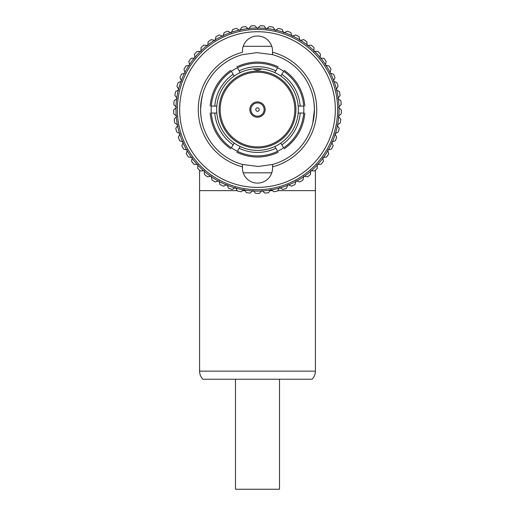 <?xml version="1.0" encoding="UTF-8"?>
<svg xmlns="http://www.w3.org/2000/svg" width="515" height="515" viewBox="0 0 515 515"><rect width="100%" height="100%" fill="white"/><g stroke="black" fill="none" stroke-linecap="round" stroke-linejoin="round"><path stroke-width="0.77" d="M257.5 72.216A37.344 37.344 0 0 1 294.844 109.56A37.344 37.344 0 0 1 257.5 146.904A37.344 37.344 0 0 1 220.156 109.56A37.344 37.344 0 0 1 257.5 72.216M255.801 68.765A5.794 5.794 0 0 0 259.2 68.765L255.974 68.817M253.522 68.926A6.946 6.946 0 0 0 261.478 68.926M315.412 371.148L199.588 371.148C199.633 374.263 200.728 376.954 202.865 379.22L312.135 379.22C314.272 376.954 315.367 374.263 315.412 371.148L315.412 170.208M199.588 371.148L199.588 170.208L199.588 190.634L237.151 190.634M235.497 379.22L235.497 489.25L279.503 489.25L279.503 379.22M203.193 126.632C201.597 121.926 200.728 116.236 200.573 109.56L201.558 99.009M243.222 46.292L271.778 46.292M200.863 103.83L200.573 109.56A56.927 56.927 0 0 0 242.443 164.459L258.105 166.48L272.557 164.459A56.927 56.927 0 0 0 314.427 109.56L313.442 120.111M200.58 110.216L200.85 115.122M312.766 123.201L314.427 109.56A56.927 56.927 0 0 0 272.557 54.661L256.895 52.639L242.443 54.661A56.927 56.927 0 0 0 200.573 109.56M311.807 92.488C313.403 97.2 314.272 102.891 314.427 109.56L314.15 103.953M202.511 94.831L200.876 103.702M272.557 54.661L272.557 52.26A59.244 59.244 0 0 1 272.557 166.854L272.557 164.459M177.353 109.56A80.147 80.147 0 0 1 257.5 29.413A80.147 80.147 0 0 1 337.647 109.56A80.147 80.147 0 0 1 257.5 189.707A80.147 80.147 0 0 1 177.353 109.56M335.329 109.56A77.829 77.829 0 0 0 257.5 31.73A77.829 77.829 0 0 0 179.671 109.56A77.829 77.829 0 0 0 257.5 187.389A77.829 77.829 0 0 0 335.329 109.56M341.355 109.985L339.018 107.777L341.355 109.985A83.855 83.855 0 0 1 341.252 113.757L338.793 115.83L341.252 113.757M173.8 104.513L176.008 106.85L173.8 104.513A83.855 83.855 0 0 1 174.109 100.76L176.671 98.816A81.537 81.537 0 0 0 176.008 106.85L176.458 107.326L175.982 107.777A81.537 81.537 0 0 0 176.207 115.83L173.748 113.757A83.855 83.855 0 0 1 173.645 109.985L175.982 107.777L173.645 109.985M241.844 27.179A83.855 83.855 0 0 1 245.565 26.561L248.069 28.57A81.537 81.537 0 0 0 240.119 29.896L241.844 27.179L239.771 30.449L236.501 28.377L239.218 30.095A81.537 81.537 0 0 0 231.46 32.291L232.877 29.4A83.855 83.855 0 0 1 236.501 28.377M232.877 29.4L231.177 32.876L230.591 32.593A81.537 81.537 0 0 0 223.117 35.625L224.205 32.6A83.855 83.855 0 0 1 227.701 31.177L230.591 32.593L227.701 31.177M224.205 32.6L222.898 36.237L219.261 34.93L222.287 36.018A81.537 81.537 0 0 0 215.193 39.855L215.94 36.726A83.855 83.855 0 0 1 219.261 34.93M215.94 36.726L215.045 40.492L214.407 40.337A81.537 81.537 0 0 0 207.783 44.934L208.182 41.741A83.855 83.855 0 0 1 211.279 39.591L214.407 40.337L211.279 39.591M208.182 41.741L207.706 45.578L203.863 45.101L207.056 45.5A81.537 81.537 0 0 0 200.979 50.792L201.024 47.58A83.855 83.855 0 0 1 203.863 45.101M201.024 47.58L200.966 51.449L200.316 51.436A81.537 81.537 0 0 0 194.857 57.371L194.548 54.172A83.855 83.855 0 0 1 197.097 51.391L200.316 51.436L197.097 51.391M194.548 54.172L194.915 58.021L191.065 58.388L194.264 58.079A81.537 81.537 0 0 0 189.494 64.575L188.831 61.433A83.855 83.855 0 0 1 191.065 58.388M188.831 61.433L189.629 65.218L188.986 65.347A81.537 81.537 0 0 0 184.956 72.332L183.958 69.274A83.855 83.855 0 0 1 185.844 66.01L188.986 65.347L185.844 66.01M183.958 69.274L185.162 72.95L181.486 74.16L184.537 73.156A81.537 81.537 0 0 0 181.306 80.54L179.973 77.611A83.855 83.855 0 0 1 181.486 74.16M179.973 77.611L181.576 81.132L180.977 81.402A81.537 81.537 0 0 0 178.57 89.095L176.928 86.333A83.855 83.855 0 0 1 178.055 82.735L180.977 81.402L178.055 82.735M176.928 86.333L178.905 89.655L175.583 91.638L178.345 89.99A81.537 81.537 0 0 0 176.799 97.902L174.862 95.339A83.855 83.855 0 0 1 175.583 91.638M174.862 95.339L177.192 98.423L174.109 100.76M173.748 113.757L176.703 116.255L176.278 116.751A81.537 81.537 0 0 0 177.385 124.739L174.72 122.943A83.855 83.855 0 0 1 174.205 119.203L176.278 116.751L174.205 119.203M174.72 122.943L177.933 125.1L175.77 128.312L177.566 125.641A81.537 81.537 0 0 0 179.542 133.456L176.697 131.969A83.855 83.855 0 0 1 175.77 128.312M176.697 131.969L180.121 133.758L179.819 134.338A81.537 81.537 0 0 0 182.645 141.889L179.651 140.717A83.855 83.855 0 0 1 178.332 137.19L179.819 134.338L178.332 137.19M179.651 140.717L183.256 142.127L181.847 145.732L183.018 142.732A81.537 81.537 0 0 0 186.655 149.929L183.552 149.093A83.855 83.855 0 0 1 181.847 145.732M183.552 149.093L187.286 150.097L187.119 150.728A81.537 81.537 0 0 0 191.529 157.474L188.348 156.991A83.855 83.855 0 0 1 186.288 153.831L187.119 150.728L186.288 153.831M188.348 156.991L192.172 157.577L191.586 161.395L192.076 158.221A81.537 81.537 0 0 0 197.2 164.44L193.988 164.311A83.855 83.855 0 0 1 191.586 161.395M193.988 164.311L197.85 164.472L197.824 165.122A81.537 81.537 0 0 0 203.605 170.742L200.393 170.961A83.855 83.855 0 0 1 197.689 168.334L197.824 165.122L197.689 168.334M200.393 170.961L204.255 170.697L204.519 174.559L204.301 171.347A81.537 81.537 0 0 0 210.661 176.297L207.5 176.87A83.855 83.855 0 0 1 204.519 174.559M207.5 176.87L211.305 176.182L211.42 176.825A81.537 81.537 0 0 0 218.289 181.048L215.206 181.962A83.855 83.855 0 0 1 211.993 179.993L211.42 176.825L211.993 179.993M215.206 181.962L218.914 180.862L220.014 184.57L219.1 181.486A81.537 81.537 0 0 0 226.388 184.93L223.426 186.179A83.855 83.855 0 0 1 220.014 184.57M223.426 186.179L226.993 184.673L227.244 185.278A81.537 81.537 0 0 0 234.872 187.891L232.065 189.462A83.855 83.855 0 0 1 228.499 188.239L227.244 185.278L228.499 188.239M232.065 189.462L235.439 187.576L237.325 190.949L235.761 188.142A81.537 81.537 0 0 0 243.621 189.906L241.007 191.773A83.855 83.855 0 0 1 237.325 190.949M241.007 191.773L244.155 189.526L244.535 190.061A81.537 81.537 0 0 0 252.55 190.943L250.155 193.093A83.855 83.855 0 0 1 246.402 192.674L244.535 190.061L246.402 192.674M250.155 193.093L253.032 190.511L255.614 193.389L253.47 190.994A81.537 81.537 0 0 0 261.53 190.994L259.386 193.389A83.855 83.855 0 0 1 255.614 193.389M259.386 193.389L261.968 190.511L262.45 190.943A81.537 81.537 0 0 0 270.465 190.061L268.598 192.674A83.855 83.855 0 0 1 264.845 193.093L262.45 190.943L264.845 193.093M268.598 192.674L270.845 189.526L273.993 191.773L271.379 189.906A81.537 81.537 0 0 0 279.239 188.142L277.675 190.949A83.855 83.855 0 0 1 273.993 191.773M277.675 190.949L279.561 187.576L280.128 187.891A81.537 81.537 0 0 0 287.756 185.278L286.501 188.239A83.855 83.855 0 0 1 282.935 189.462L280.128 187.891L282.935 189.462M286.501 188.239L288.007 184.673L291.574 186.179L288.612 184.93A81.537 81.537 0 0 0 295.9 181.486L294.986 184.57A83.855 83.855 0 0 1 291.574 186.179M294.986 184.57L296.086 180.862L296.711 181.048A81.537 81.537 0 0 0 303.58 176.825L303.007 179.993A83.855 83.855 0 0 1 299.794 181.962L296.711 181.048L299.794 181.962M303.007 179.993L303.696 176.182L307.5 176.87L304.339 176.297A81.537 81.537 0 0 0 310.7 171.347L310.481 174.559A83.855 83.855 0 0 1 307.5 176.87M310.481 174.559L310.745 170.697L311.395 170.742A81.537 81.537 0 0 0 317.176 165.122L317.311 168.334A83.855 83.855 0 0 1 314.607 170.961L311.395 170.742L314.607 170.961M317.311 168.334L317.15 164.472L321.012 164.311L317.8 164.44A81.537 81.537 0 0 0 322.924 158.221L323.414 161.395A83.855 83.855 0 0 1 321.012 164.311M323.414 161.395L322.828 157.577L323.472 157.474A81.537 81.537 0 0 0 327.881 150.728L328.712 153.831A83.855 83.855 0 0 1 326.652 156.991L323.472 157.474L326.652 156.991M328.712 153.831L327.714 150.097L331.448 149.093L328.345 149.929A81.537 81.537 0 0 0 331.982 142.732L333.154 145.732A83.855 83.855 0 0 1 331.448 149.093M333.154 145.732L331.744 142.127L332.355 141.889A81.537 81.537 0 0 0 335.181 134.338L336.668 137.19A83.855 83.855 0 0 1 335.349 140.717L332.355 141.889L335.349 140.717M336.668 137.19L334.879 133.758L338.303 131.969L335.458 133.456A81.537 81.537 0 0 0 337.434 125.641L339.231 128.312A83.855 83.855 0 0 1 338.303 131.969M339.231 128.312L337.068 125.1L337.615 124.739A81.537 81.537 0 0 0 338.722 116.751L340.795 119.203A83.855 83.855 0 0 1 340.28 122.943L337.615 124.739L340.28 122.943M340.795 119.203L338.297 116.255L338.793 115.83A81.537 81.537 0 0 0 339.018 107.777L338.542 107.326L338.992 106.85A81.537 81.537 0 0 0 338.329 98.816L340.891 100.76A83.855 83.855 0 0 1 341.2 104.513L338.992 106.85L341.2 104.513M340.891 100.76L337.808 98.423L340.138 95.339L338.201 97.902A81.537 81.537 0 0 0 336.656 89.99L339.417 91.638A83.855 83.855 0 0 1 340.138 95.339M339.417 91.638L336.095 89.655L336.43 89.095A81.537 81.537 0 0 0 334.023 81.402L336.945 82.735A83.855 83.855 0 0 1 338.072 86.333L336.43 89.095L338.072 86.333M336.945 82.735L333.424 81.132L335.027 77.611L333.694 80.54A81.537 81.537 0 0 0 330.463 73.156L333.514 74.16A83.855 83.855 0 0 1 335.027 77.611M333.514 74.16L329.838 72.95L330.044 72.332A81.537 81.537 0 0 0 326.014 65.347L329.156 66.01A83.855 83.855 0 0 1 331.042 69.274L330.044 72.332L331.042 69.274M329.156 66.01L325.371 65.218L326.169 61.433L325.506 64.575A81.537 81.537 0 0 0 320.736 58.079L323.935 58.388A83.855 83.855 0 0 1 326.169 61.433M323.935 58.388L320.085 58.021L320.143 57.371A81.537 81.537 0 0 0 314.684 51.436L317.903 51.391A83.855 83.855 0 0 1 320.452 54.172L320.143 57.371L320.452 54.172M317.903 51.391L314.034 51.449L313.976 47.58L314.021 50.792A81.537 81.537 0 0 0 307.944 45.5L311.137 45.101A83.855 83.855 0 0 1 313.976 47.58M311.137 45.101L307.294 45.578L307.217 44.934A81.537 81.537 0 0 0 300.593 40.337L303.721 39.591A83.855 83.855 0 0 1 306.818 41.741L307.217 44.934L306.818 41.741M303.721 39.591L299.955 40.492L299.061 36.726L299.807 39.855A81.537 81.537 0 0 0 292.713 36.018L295.739 34.93A83.855 83.855 0 0 1 299.061 36.726M295.739 34.93L292.102 36.237L291.883 35.625A81.537 81.537 0 0 0 284.409 32.593L287.299 31.177A83.855 83.855 0 0 1 290.795 32.6L291.883 35.625L290.795 32.6M287.299 31.177L283.823 32.876L282.123 29.4L283.54 32.291A81.537 81.537 0 0 0 275.783 30.095L278.499 28.377A83.855 83.855 0 0 1 282.123 29.4M278.499 28.377L275.229 30.449L274.881 29.896A81.537 81.537 0 0 0 266.931 28.57L269.435 26.561A83.855 83.855 0 0 1 273.156 27.179L274.881 29.896L273.156 27.179M269.435 26.561L266.416 28.975L266.01 28.467A81.537 81.537 0 0 0 257.964 28.022L260.236 25.75A83.855 83.855 0 0 1 264.002 25.956L266.01 28.467L264.002 25.956M260.236 25.75L257.5 28.486L254.764 25.75L257.036 28.022A81.537 81.537 0 0 0 248.99 28.467L250.998 25.956A83.855 83.855 0 0 1 254.764 25.75M250.998 25.956L248.584 28.975L245.565 26.561M272.557 52.26L272.557 51.069A15.057 15.057 0 0 0 257.5 36.011A15.057 15.057 0 0 0 242.443 51.069L242.443 52.26A59.244 59.244 0 0 0 242.443 166.854L242.443 168.051A15.057 15.057 0 0 0 257.5 183.102A15.057 15.057 0 0 0 272.557 168.051L272.557 166.854M242.443 164.459L242.443 166.854L242.443 164.459M271.778 172.828L243.222 172.828M280.849 76.066L281.866 74.308A42.854 42.854 0 0 1 300.213 106.084L298.179 106.084A40.827 40.827 0 0 1 234.151 143.048A40.827 40.827 0 0 1 216.821 106.084L211.305 106.084A46.331 46.331 0 0 0 211.169 109.56A46.331 46.331 0 0 1 211.305 106.084C209.76 106.084 209.76 106.084 211.305 106.084A46.331 46.331 0 0 1 231.39 71.289C230.617 69.95 230.617 69.95 231.39 71.289C230.617 69.95 230.617 69.95 231.39 71.289L234.151 76.066A40.827 40.827 0 0 1 298.179 113.036L303.696 113.036A46.331 46.331 0 0 1 283.611 147.831L280.849 143.048M234.151 143.048L233.134 144.812A42.854 42.854 0 0 1 214.787 113.036L216.821 113.036A40.827 40.827 0 0 1 234.151 76.066M303.831 109.56A46.331 46.331 0 0 0 303.696 106.084A46.331 46.331 0 0 1 303.696 113.036C305.241 113.036 305.241 113.036 303.696 113.036A46.331 46.331 0 0 0 303.831 109.56M240.17 72.596L237.409 67.813A46.331 46.331 0 0 0 231.39 71.289M281.866 74.308L283.611 71.289A46.331 46.331 0 0 0 277.591 67.813L274.83 72.596M233.134 144.812L231.39 147.831A46.331 46.331 0 0 1 211.169 109.56A46.331 46.331 0 0 0 211.305 113.036L214.787 113.036M214.787 106.084A42.854 42.854 0 0 1 233.134 74.308M300.213 113.036A42.854 42.854 0 0 1 281.866 144.812M283.611 147.831C284.383 149.17 284.383 149.17 283.611 147.831C284.383 149.17 284.383 149.17 283.611 147.831A46.331 46.331 0 0 1 237.409 151.307L240.17 146.524M274.83 146.524L277.591 151.307C278.364 152.646 278.364 152.646 277.591 151.307M275.847 148.288A42.854 42.854 0 0 1 239.153 148.288M236.855 152.273L236.829 152.311C250.612 158.607 264.388 158.607 278.171 152.311M237.409 151.307C236.636 152.646 236.636 152.646 237.409 151.307A46.331 46.331 0 0 1 231.39 147.831C230.617 149.17 230.617 149.17 231.39 147.831C230.617 149.17 230.617 149.17 231.39 147.831M210.191 113.036L210.139 113.036C211.575 128.119 218.469 140.048 230.81 148.835M211.305 113.036C209.76 113.036 209.76 113.036 211.305 113.036M239.153 70.832A42.854 42.854 0 0 1 275.847 70.832M237.409 67.813C236.636 66.474 236.636 66.474 237.409 67.813A46.331 46.331 0 0 1 277.591 67.813C278.364 66.474 278.364 66.474 277.591 67.813C278.364 66.474 278.364 66.474 277.591 67.813M283.611 71.289C284.383 69.95 284.383 69.95 283.611 71.289A46.331 46.331 0 0 1 303.696 106.084L300.213 106.084M303.696 106.084C305.241 106.084 305.241 106.084 303.696 106.084M257.5 117.201A7.641 7.641 0 0 1 249.859 109.56A7.641 7.641 0 0 1 257.5 101.912A7.641 7.641 0 0 1 265.141 109.56A7.641 7.641 0 0 1 257.5 117.201M257.5 116.184A6.624 6.624 0 0 1 250.876 109.56A6.624 6.624 0 0 1 257.5 102.936A6.624 6.624 0 0 1 264.124 109.56A6.624 6.624 0 0 1 257.5 116.184M257.5 111.298A1.738 1.738 0 0 1 255.762 109.56A1.738 1.738 0 0 1 257.5 107.822A1.738 1.738 0 0 1 259.238 109.56A1.738 1.738 0 0 1 257.5 111.298M295.913 109.56A38.413 38.413 0 0 0 257.5 71.147A38.413 38.413 0 0 0 219.087 109.56A38.413 38.413 0 0 0 257.5 147.972A38.413 38.413 0 0 0 295.913 109.56M270.053 190.634L272.39 190.634M277.849 190.634L315.412 190.634M242.61 190.634L244.947 190.634M230.81 70.285C218.469 79.065 211.575 91.001 210.139 106.084M304.861 113.036C303.425 128.119 296.531 140.048 284.19 148.835M236.829 66.808C250.612 60.513 264.388 60.513 278.171 66.808M284.19 70.285C296.531 79.065 303.425 91.001 304.861 106.084"/></g></svg>
